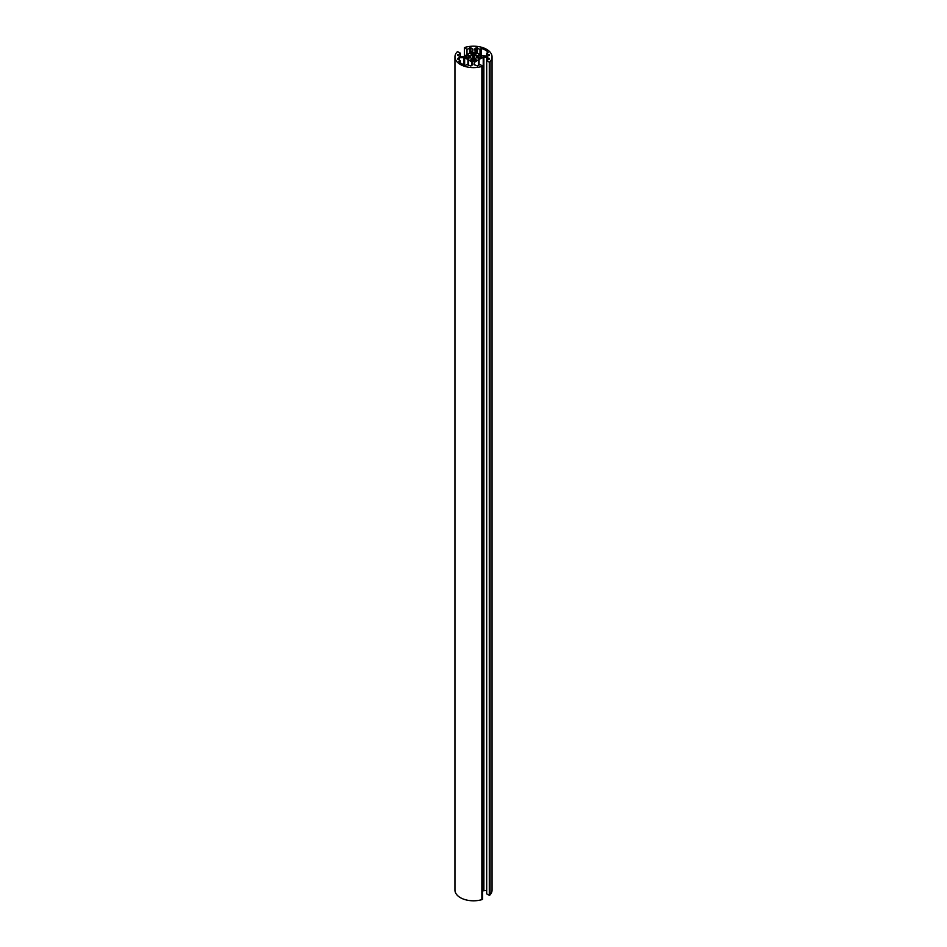 <?xml version="1.0" encoding="UTF-8"?>
<svg xmlns="http://www.w3.org/2000/svg" width="947" height="947" viewBox="0 0 947 947"><rect width="100%" height="100%" fill="white"/><g stroke="black" fill="none" stroke-linecap="round" stroke-linejoin="round"><path stroke-width="1.42" d="M478.259 55.755A5.102 2.948 0 0 0 478.152 55.613L478.862 55.175L481.455 56.891L478.862 58.619L478.152 58.181A5.102 2.948 0 0 0 478.259 58.039L476.542 57.566A3.243 1.87 180 0 1 474.696 58.655L475.501 59.637A5.102 2.948 0 0 0 475.749 59.566L476.507 59.981L474.187 61.318L470.552 59.981L471.298 59.566A5.102 2.948 0 0 0 471.547 59.637L472.352 58.667A3.243 1.87 180 0 1 470.458 57.578L468.789 58.039A5.102 2.948 0 0 0 468.895 58.181L468.185 58.619L465.593 56.891L468.185 55.175L468.895 55.613A5.102 2.948 0 0 0 468.789 55.755L470.481 56.228A3.243 1.87 180 0 1 472.364 55.151L471.547 54.157A5.102 2.948 0 0 0 471.298 54.228L470.552 53.813L472.873 52.476L476.507 53.813L475.749 54.228A5.102 2.948 0 0 0 475.501 54.157L474.684 55.163A3.243 1.87 180 0 1 476.53 56.228L478.247 55.305M465.522 65.379A16.703 9.636 180 0 1 458.833 61.519L460.313 60.655L457.484 58.809L459.413 57.696L463.971 57.696L468.576 59.756L472.151 62.407L472.151 65.047L470.872 65.994L467.001 64.526L465.522 65.379M472.151 65.047L472.151 62.407M468.576 65.426L468.576 60.123M467.936 65.059L467.936 59.756M460.313 62.822L460.313 60.655M476.128 47.824L479.999 49.303L481.478 48.439A16.703 9.636 180 0 1 488.167 52.31L486.687 53.162L489.244 55.4L487.587 56.133L482.366 55.968L475.122 51.789L474.849 48.782L476.128 47.824L476.128 52.369M486.687 56.133L486.687 53.162M481.478 55.459L481.478 48.439M479.999 54.595L479.999 49.303M464.385 56.11L464.385 47.788L467.001 49.303L470.872 47.824L472.991 49.268L472.731 51.304L463.781 56.465L460.266 56.619L457.756 55.4L460.313 53.162L457.697 51.647L456.939 52.085A18.549 10.713 0 0 0 454.951 56.915A18.549 10.713 0 0 0 481.869 66.468L482.615 66.041L479.999 64.526L477.43 65.994L474.009 64.55L474.269 62.526L478.424 59.756L483.219 57.353L486.734 57.199L489.516 58.809L486.687 60.655L489.303 62.171L490.061 61.744A18.549 10.713 0 0 0 492.049 56.915A18.549 10.713 0 0 0 465.131 47.35L464.385 47.788M486.687 60.655L486.687 893.838L489.303 895.353L490.061 894.915A18.549 10.713 0 0 0 492.049 890.085L492.049 56.915M490.061 894.915L490.061 61.744M489.303 895.353L489.303 62.171M482.615 890.89L486.687 890.381M479.064 65.059L479.064 59.756M478.424 65.426L478.424 60.123M454.951 56.915L454.951 890.085A18.549 10.713 0 0 0 481.869 899.65L482.615 899.212L482.615 66.041M481.869 899.65L481.869 66.468M460.313 56.619L460.313 53.162M467.001 54.595L467.001 49.303M478.259 57.838L478.259 55.956M477.951 57.672L477.951 56.11M476.743 57.495L476.743 56.299M476.53 57.589L476.53 56.228M474.684 58.655L474.684 55.163M474.187 61.318L474.187 52.476M472.873 61.318L472.873 52.476M472.364 58.667L472.364 55.151M470.481 57.601L470.481 56.228M470.257 57.507L470.257 56.287M469.096 57.672L469.096 56.11M468.789 57.838L468.789 55.956M468.576 58.619L468.576 55.175M468.185 58.619L468.185 55.175M465.865 57.27L465.865 56.512M472.174 60.916L472.174 59.448M471.547 60.549L471.547 59.637M471.298 60.419L471.298 59.566M475.749 60.419L475.749 59.566M475.501 60.549L475.501 59.637M474.873 60.916L474.873 59.448M481.183 57.27L481.183 56.512M478.862 58.619L478.862 55.175M478.472 58.619L478.472 55.175M471.878 65.426L471.878 62.029M464.634 65.083L464.634 57.85M463.971 64.822L463.971 57.696M459.413 60.135L459.413 57.696M458.762 59.756L458.762 57.85M457.756 59.188L457.756 58.43M477.43 53.127L477.43 47.824M475.122 51.789L475.122 48.404M489.244 55.4L489.244 54.642M489.244 59.188L489.244 58.43M487.397 60.253L487.397 57.353M486.734 60.632L486.734 57.199M483.881 890.381L483.881 57.199M483.219 890.535L483.219 57.353M474.269 64.929L474.269 62.526M457.756 55.4L457.756 54.642M472.731 51.304L472.731 48.889M470.872 52.369L470.872 47.824M469.57 53.127L469.57 47.824M478.294 57.933L478.294 55.849M468.753 58.513L468.753 55.849"/></g></svg>
